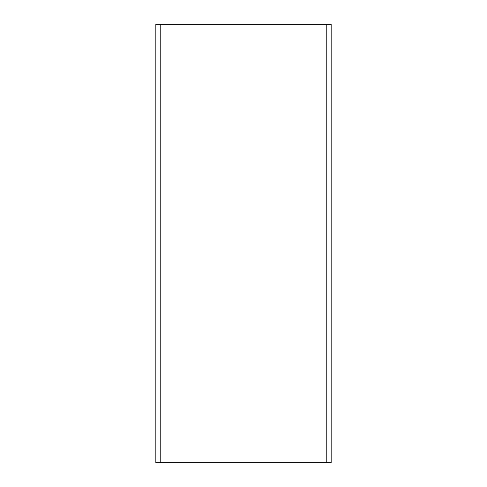 <?xml version="1.0" encoding="UTF-8"?>
<svg xmlns="http://www.w3.org/2000/svg" width="487" height="487" viewBox="0 0 487 487"><rect width="100%" height="100%" fill="white"/><g stroke="black" fill="none" stroke-linecap="round" stroke-linejoin="round"><path stroke-width="0.73" d="M155.84 24.35L331.16 24.35L331.16 462.65L155.84 462.65L155.84 24.35M160.223 24.35L160.223 462.65M326.777 24.35L326.777 462.65"/></g></svg>
